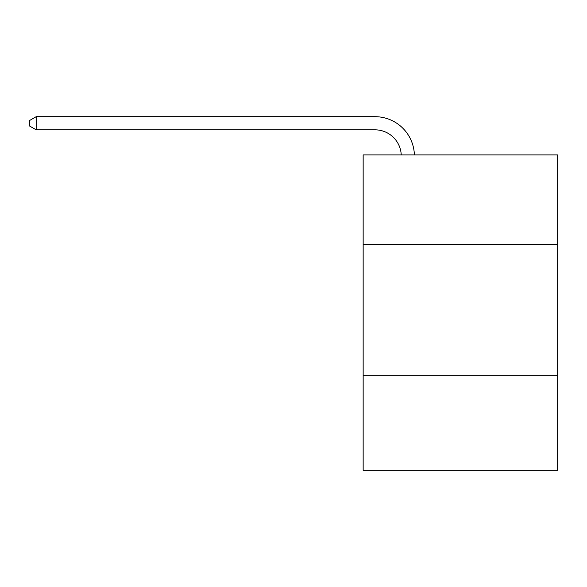 <?xml version="1.0" encoding="UTF-8"?>
<svg xmlns="http://www.w3.org/2000/svg" width="587" height="587" viewBox="0 0 587 587"><rect width="100%" height="100%" fill="white"/><g stroke="black" fill="none" stroke-linecap="round" stroke-linejoin="round"><path stroke-width="0.88" d="M363.155 244.273L557.65 244.273L557.65 154.909L363.155 154.909L363.155 470.312L557.65 470.312L557.65 375.687L363.155 375.687M557.65 375.687L557.65 244.273M401.237 154.909A26.283 26.283 0 0 0 374.976 129.83A26.283 26.283 0 0 1 401.237 154.909A26.283 26.283 0 0 0 374.976 129.83A26.283 26.283 0 0 1 401.237 154.909A26.283 26.283 0 0 0 374.976 129.83A26.283 26.283 0 0 1 401.237 154.909A26.283 26.283 0 0 0 374.976 129.83A26.283 26.283 0 0 1 401.237 154.909A26.283 26.283 0 0 0 374.976 129.83A26.283 26.283 0 0 1 401.237 154.909A26.283 26.283 0 0 0 374.976 129.83A26.283 26.283 0 0 1 401.237 154.909A26.283 26.283 0 0 0 374.976 129.83A26.283 26.283 0 0 1 401.237 154.909A26.283 26.283 0 0 0 374.976 129.83A26.283 26.283 0 0 1 401.237 154.909A26.283 26.283 0 0 0 374.976 129.83A26.283 26.283 0 0 1 401.237 154.909A26.283 26.283 0 0 0 374.976 129.83A26.283 26.283 0 0 1 401.237 154.909A26.283 26.283 0 0 0 374.976 129.83A26.283 26.283 0 0 1 401.237 154.909A26.283 26.283 0 0 0 374.976 129.83A26.283 26.283 0 0 1 401.237 154.909A26.283 26.283 0 0 0 374.976 129.83A26.283 26.283 0 0 1 401.237 154.909A26.283 26.283 0 0 0 374.976 129.83A26.283 26.283 0 0 1 401.237 154.909A26.283 26.283 0 0 0 374.976 129.83A26.283 26.283 0 0 1 401.237 154.909A26.283 26.283 0 0 0 374.976 129.83A26.283 26.283 0 0 1 401.237 154.909A26.283 26.283 0 0 0 374.976 129.83A26.283 26.283 0 0 1 401.237 154.909A26.283 26.283 0 0 0 374.976 129.83A26.283 26.283 0 0 1 401.237 154.909A26.283 26.283 0 0 0 374.976 129.83A26.283 26.283 0 0 1 401.237 154.909A26.283 26.283 0 0 0 374.976 129.83A26.283 26.283 0 0 1 401.237 154.909A26.283 26.283 0 0 0 374.976 129.83L36.181 129.83L29.35 125.889L29.35 120.636L36.181 116.688L374.976 116.688A39.424 39.424 0 0 1 414.385 154.909M36.181 116.688L374.976 116.688L36.181 116.688L374.976 116.688L36.181 116.688L374.976 116.688L36.181 116.688L374.976 116.688L36.181 116.688L374.976 116.688L36.181 116.688L374.976 116.688L36.181 116.688L374.976 116.688L36.181 116.688L374.976 116.688L36.181 116.688L374.976 116.688L36.181 116.688L374.976 116.688L36.181 116.688L374.976 116.688L36.181 116.688L374.976 116.688L36.181 116.688L374.976 116.688L36.181 116.688L374.976 116.688L36.181 116.688L374.976 116.688L36.181 116.688L374.976 116.688L36.181 116.688L374.976 116.688L36.181 116.688L374.976 116.688L36.181 116.688L374.976 116.688L36.181 116.688L374.976 116.688L36.181 116.688L36.181 129.83"/></g></svg>
